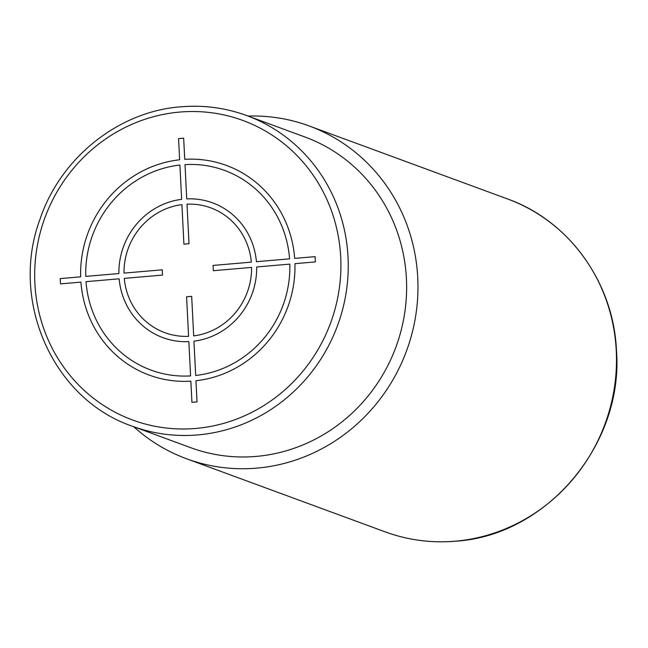 <?xml version="1.0" encoding="UTF-8"?>
<svg xmlns="http://www.w3.org/2000/svg" width="648" height="648" viewBox="0 0 648 648"><rect width="100%" height="100%" fill="white"/><g stroke="black" fill="none" stroke-linecap="round" stroke-linejoin="round"><path stroke-width="0.97" d="M132.297 426.198C53.322 399.443 9.501 301.199 39.884 219.575C60.361 157.893 118.463 111.383 180.946 106.79C203.569 104.895 225.464 107.811 246.629 115.538L305.014 137.028A165.515 157.853 110.2 0 1 404.66 313.243A165.515 157.853 110.2 0 1 256.163 456.411A165.515 157.853 110.2 0 1 190.69 447.687L132.297 426.198A165.515 157.853 -69.8 0 0 197.778 434.921A165.515 157.853 -69.8 0 0 346.275 291.762A165.515 157.853 -69.8 0 0 246.629 115.538A165.515 157.853 -69.8 0 0 181.157 106.815M133.707 426.716A177.341 169.128 -69.8 0 0 186.6 458.784A177.341 169.128 -69.8 0 0 256.754 468.131A177.341 169.128 -69.8 0 0 415.862 314.734A177.341 169.128 -69.8 0 0 309.096 125.931A177.341 169.128 -69.8 0 0 248.03 116.057M197.024 401.89L195.955 380.741A111.723 106.556 -69.8 0 0 294.937 263.671L315.374 261.914L315.106 256.64L294.67 258.398A111.723 106.556 -69.8 0 0 184.737 159.335L183.668 138.186L178.565 138.623L179.642 159.773A111.723 106.556 -69.8 0 0 80.66 276.842L60.215 278.6L60.483 283.873L80.927 282.115A111.723 106.556 -69.8 0 0 190.852 381.178L191.929 402.327L197.024 401.89M86.022 281.669A106.402 101.477 -69.8 0 0 190.585 375.905L188.852 341.618A71.823 68.494 -69.8 0 1 119.167 278.818L86.022 281.669M124.27 278.381A66.501 63.423 -69.8 0 0 188.584 336.336L186.584 296.792L191.678 296.347L193.679 335.899A66.501 63.423 -69.8 0 0 251.586 267.405L213.362 270.702L213.095 265.429L251.319 262.132A66.501 63.423 -69.8 0 0 187.005 204.177L189.014 243.721L183.911 244.166L181.91 204.614A66.501 63.423 -69.8 0 0 124.003 273.108L162.227 269.811L162.494 275.084L124.27 278.381M179.909 165.046L181.643 199.341A71.823 68.494 -69.8 0 0 118.9 273.545L85.755 276.396A106.402 101.477 -69.8 0 1 179.909 165.046M289.567 258.844A106.402 101.477 -69.8 0 0 185.004 164.608L186.737 198.896A71.823 68.494 -69.8 0 1 256.422 261.695L289.567 258.844M195.688 375.467L193.946 341.172A71.823 68.494 -69.8 0 0 256.689 266.968L289.834 264.117A106.402 101.477 -69.8 0 1 195.688 375.467M195.809 428.45A159.602 152.215 -69.8 0 0 340.702 257.086A159.602 152.215 -69.8 0 0 179.78 112.064A159.602 152.215 -69.8 0 0 34.887 283.427A159.602 152.215 -69.8 0 0 195.809 428.45M309.096 125.931L507.611 198.985A177.341 169.128 110.2 0 1 614.377 387.796A177.341 169.128 110.2 0 1 455.269 541.185A177.341 169.128 110.2 0 1 385.115 531.838L186.6 458.784M507.611 198.985C569.114 220.774 613.607 282.739 616.467 350.406C623.862 444.212 546.71 535.766 455.479 541.21C431.244 543.243 407.786 540.116 385.115 531.838"/></g></svg>
